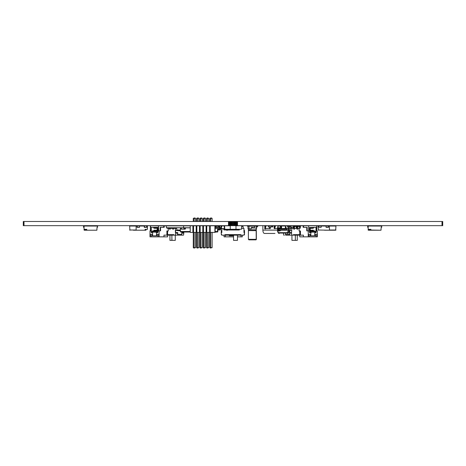 <?xml version="1.0" encoding="UTF-8"?>
<svg xmlns="http://www.w3.org/2000/svg" width="466" height="466" viewBox="0 0 466 466"><rect width="100%" height="100%" fill="white"/><g stroke="black" fill="none" stroke-linecap="round" stroke-linejoin="round"><path stroke-width="0.7" d="M166.781 225.876L150.646 225.771L150.378 231.124L150.378 225.783L150.635 231.124M166.892 230.979L166.892 235.149L163.962 235.149L163.962 236.845L167.597 236.845L167.597 230.979L166.892 230.979L168.249 230.979L168.249 228.247L167.119 228.247L167.119 227.775M163.962 236.845L149.994 236.845L149.994 230.851L150.378 230.851M164.189 225.771L164.189 227.338L160.578 227.338L160.578 230.851L159.11 230.851L159.11 236.845M163.793 226.75L163.793 227.338M160.578 227.338L160.188 227.338L160.188 230.851M159.11 230.851L158.452 231.124L158.452 225.783L158.708 231.124M156.506 232.138L156.506 235.784L152.603 235.784L152.603 232.138L156.506 232.138L152.603 232.138M151.299 227.338L151.299 232.674L151.951 232.674L151.951 231.375L152.603 231.375L152.603 230.851L152.796 231.375L153.058 230.851L153.25 231.375L154.229 231.375L154.229 230.851L154.421 231.375L154.683 230.851L154.881 231.375L155.854 231.375L155.854 230.851L156.314 231.375L156.506 230.851L156.506 231.375L157.159 231.375L157.159 232.674L157.811 232.674L157.811 227.338L151.299 227.338M158.656 234.369L158.656 235.93L157.223 235.93L157.223 234.369L158.656 234.369L157.223 234.369M151.887 234.369L151.887 235.93L150.454 235.93L150.454 234.369L151.887 234.369L150.454 234.369M166.24 235.149L163.962 235.149M163.717 226.75L163.717 225.783L158.708 225.783M156.506 235.784L152.603 235.784M157.811 227.338L157.164 227.338L157.811 227.53M157.164 228.387L157.164 230.315M151.299 232.674L151.951 232.674M157.159 232.674L157.811 232.674M157.159 231.375L157.811 231.375M156.506 230.851L157.811 230.851M153.25 230.851L154.229 230.851M153.25 231.375L154.229 231.375M154.881 231.375L155.854 231.375M154.881 230.851L155.854 230.851M158.656 235.93L157.223 235.93M151.887 235.93L150.454 235.93M166.781 225.783L167.469 225.876M156.506 232.586L155.545 232.138M153.588 230.851L154.205 230.134L155.679 230.315M153.844 230.851L154.467 230.134M157.1 230.851L157.811 230.315M156.838 230.851L157.724 230.134M156.093 230.315L157.304 230.315L155.836 230.134L155.213 230.851M155.475 230.851L156.093 230.134M156.896 227.973L157.799 228.387L155.533 227.973L155.533 227.53L157.159 227.53L157.159 227.973L156.896 227.53M155.533 227.53L155.271 227.973L156.174 228.387L153.902 227.973L153.902 227.53L155.271 227.53M153.902 227.53L153.64 227.973L154.805 228.387M157.811 228.27L157.159 227.973M85.389 230.216L95.734 230.216M97.074 227.088L96.864 230.216L84.259 230.216L84.049 229.377L86.746 229.377L86.746 230.006L84.049 230.006M86.833 230.216L96.864 230.216M97.074 226.045L84.049 226.045L84.049 229.377M84.049 226.045L83.793 226.959M83.659 227.35L84.049 227.35L83.531 227.216L83.659 225.783L86.134 226.045M83.531 225.917L83.531 227.216M86.134 225.783L83.659 225.783M94.988 226.045L97.464 225.783L97.592 227.216L97.074 227.35M97.592 225.917L97.592 227.216M268.754 225.783L271.684 225.783L271.783 226.843L268.276 226.959L268.276 225.783L269.896 225.905M271.783 225.905L272.826 225.905L272.826 226.843L271.684 226.959M272.826 225.905L271.684 225.783M271.212 225.783L272.255 225.783M271.107 226.959L272.15 226.959M256.358 228.002L256.323 229.825A0.39 0.39 0 0 0 256.323 230.6L256.358 239.332A0.518 0.518 0 0 1 255.84 239.85L249.065 239.85M251.384 227.478L253.376 227.478L251.244 227.478L253.376 227.478L253.376 228.002L254.459 228.002L254.459 226.179L249.054 226.179L249.054 228.783L251.244 228.783L251.244 227.478M256.749 226.528L256.749 228.002M257.721 225.824L257.331 225.824L257.331 226.569L257.721 226.569L257.721 225.783L257.255 225.824M251.413 226.179L251.413 225.783L247.359 225.783L247.359 226.179L248.011 226.179L248.011 228.783L248.011 226.179L249.054 226.179M227.618 230.216L226.493 230.216M226.284 229.301L226.185 229.924M224.53 225.783L230.262 225.783L230.262 229.301L224.839 229.301L224.53 225.783L224.129 225.783L224.129 226.435M241.982 225.655L235.988 225.783L235.988 229.301L230.262 229.301M235.988 229.301L241.411 229.301L241.72 225.783M257.721 226.528L256.55 226.528L256.55 225.824L257.331 225.783M256.16 226.528L256.55 226.569L256.16 226.528L256.16 225.824L256.55 225.783L253.353 225.783L253.353 226.179M256.218 228.002L256.178 229.825A0.39 0.39 0 0 0 256.178 230.6L256.218 239.332A0.518 0.518 0 0 1 255.694 239.85L248.926 239.85L248.401 239.332L256.218 239.332M256.609 226.528L256.609 228.002L254.459 228.002M256.16 226.179L254.459 226.179M248.011 228.783L249.054 228.783M257.255 225.783L256.55 225.783M324.476 230.216L335.671 230.216L324.476 230.216M318.808 226.045L318.167 226.045L318.453 230.216M335.957 230.006L329.445 230.006L329.445 226.045L335.957 226.045L335.671 230.216M318.167 230.006L329.369 230.216M326.031 226.045L321.26 226.045L321.132 227.35L318.808 227.216L318.878 225.783L321.132 225.783L321.068 227.216M329.445 226.045L328.478 226.045L328.547 227.35L326.095 227.35L326.095 225.783L328.349 225.783L328.285 227.216L326.031 227.216M326.287 227.35L327.837 227.35M326.794 225.783L324.54 226.045M335.316 226.045L331.757 226.045M322.367 226.045L321.132 225.783M321.132 227.35L318.808 227.216M329.584 226.045L328.349 225.783M172.204 225.876L180.371 225.876M180.389 225.876L190.239 225.783L190.239 232.4L215.152 232.4L215.152 225.783L215.205 227.478L219.894 227.478L219.568 226.045L219.894 227.088M180.389 227.775L190.239 227.868M167.649 227.868L180.371 227.775M184.938 229.132L184.344 229.132L184.938 229.132M184.938 227.932L184.32 227.932L184.961 227.868M184.344 227.903L184.938 227.903L185.223 229.144M184.32 227.932L184.32 229.103L184.938 229.103M184.309 227.868L183.977 227.891L183.977 229.144L184.309 229.167M184.286 229.144L184.286 227.891M185.579 227.891L185.101 227.891L185.101 228.62L185.078 227.891L185.497 227.868M181.088 227.868L181.274 229.167L185.142 229.167L185.398 228.62M215.205 225.783L218.589 225.783L218.589 227.478L219.37 227.478L219.37 225.783L220.115 225.876M219.37 225.876L221.006 225.876L221.006 227.775L219.783 227.775M190.239 227.775L166.374 227.775L166.374 225.876L190.239 225.876M218.589 225.876L217.674 225.876M216.894 225.876L215.985 225.876M183.563 227.775L183.563 225.876M217.843 228.521L217.843 231.515A0.518 0.449 90 0 1 217.395 232.033L215.152 232.033M217.651 228.521L217.395 232.033M180.493 227.868L180.359 231.515L190.239 231.515M181.012 228.387L180.75 227.868M185.398 228.649L185.66 227.868M190.239 232.033L180.814 232.033A0.518 0.449 -90 0 1 180.359 231.515M181.012 228.649L181.35 228.387M181.35 228.649L181.612 229.167M289.45 226.959L290.027 226.843L290.027 225.905L288.431 225.783L290.009 225.835M290.918 225.835L290.627 228.183L289.159 228.183M286.176 228.183L285.792 228.183M281.563 228.183L281.155 228.183M288.937 231.829L289.613 231.829L290.627 228.183M293.417 227.088L293.522 225.783L293.836 225.783L293.417 225.783L293.417 227.088L290.918 227.088M290.918 225.783L293.417 225.783M290.027 225.905L288.885 225.783M288.984 225.905L288.955 226.919M289.351 226.959L288.967 226.959M224.053 235.161L224.053 236.845L233.548 236.845M241.982 225.771L242.279 226.569M237.456 236.845L242.279 236.845L242.279 235.161M240.98 236.845L240.98 235.161M225.352 236.845L225.352 235.161M229.26 235.161L229.26 235.784L233.548 235.784M241.755 226.295L242.279 226.295M222.76 228.888L224.717 228.888L224.362 228.625L224.362 227.35L224.664 227.35M217.843 228.888L221.519 228.87M221.868 226.045L221.006 226.045L221.868 226.045M217.843 228.625L221.496 228.625L221.496 227.35M217.843 229.924L220.261 229.924L217.843 229.924M224.362 227.35L223.901 225.783L220.115 225.783M299.096 228.392L297.768 228.392L297.768 229.173L296.988 229.173L297.768 229.173L297.768 226.569L299.562 226.569L299.562 228.247M299.877 225.87A0.781 0.676 -90 0 0 299.562 225.783L300.226 226.569M299.562 225.783L297.081 225.783M296.988 226.569L297.768 226.569A0.781 0.676 -90 0 0 297.092 225.783L296.312 225.783A0.781 0.676 -90 0 1 296.988 226.569L296.988 229.173L296.988 228.392L294.512 228.392L294.512 229.173L293.731 229.173L294.512 229.173L294.512 226.569L296.312 226.569L296.312 228.392M296.312 225.783L293.83 225.783A0.781 0.676 -90 0 1 294.512 226.569L293.731 226.569A0.781 0.676 -90 0 0 293.522 225.998M293.056 227.088L293.056 228.392M290.568 228.392L293.731 228.392L293.731 229.173L293.731 226.569M289.345 235.161L285.879 235.161A0.781 0.39 -90 0 1 285.489 234.381L285.489 233.548M299.749 235.161L291.844 235.161L291.518 233.146L291.844 228.392M293.405 234.643L293.405 235.161L293.405 234.643L299.749 234.643L293.405 234.643M291.518 233.146L289.485 233.146L289.811 235.161L291.163 235.161L289.922 235.161M285.949 235.161L285.641 235.161M289.549 233.548L289.549 234.381A0.781 0.39 90 0 0 289.805 235.109M289.992 230.472L291.582 230.472M295.333 235.161L295.333 240.369L297.285 240.369L297.285 235.161M295.333 240.369L291.949 240.369L291.949 235.161M291.163 235.161L291.844 235.161M284.4 235.161L283.724 235.161L283.445 233.454M291.559 227.088L291.559 228.392M289.485 233.146L289.485 232.557L291.518 232.557M285.361 230.21L285.361 230.198A0.705 0.612 -90 0 0 285.39 230.198L284.866 230.198M283.439 230.198A0.705 0.612 -90 0 1 283.41 230.21L284.866 230.262M285.11 230.262L285.623 230.21A0.705 0.612 90 0 0 285.652 230.198L285.39 230.198M281.382 230.262L281.889 230.21A0.705 0.612 90 0 0 281.918 230.198L282.909 230.198M277.724 228.503L279.064 228.893L279.064 229.808L277.724 230.198M278.54 230.198L286.584 230.198L286.963 229.808L286.584 228.503L279.967 228.503M280.777 230.262L279.967 230.915L277.783 230.915M278.231 230.198A0.705 0.612 -90 0 1 278.196 230.21L279.652 230.198M277.952 230.262L278.458 230.21A0.705 0.612 90 0 0 278.487 230.198M280.183 230.198A0.705 0.612 -90 0 1 280.153 230.21L279.652 230.262M279.786 230.262L280.41 230.21A0.705 0.612 90 0 0 280.445 230.198M280.212 230.262L280.544 230.227A0.705 0.612 90 0 0 280.619 230.198M274.591 228.503L274.882 228.503M277.724 229.155L278.301 229.155L278.301 229.546L277.724 229.546M279.705 228.503L279.181 228.503M279.652 228.503L280.41 228.486A0.705 0.612 90 0 1 280.445 228.503L280.474 228.503M279.676 228.503L278.54 228.503L279.676 228.503M281.01 228.503L281.19 228.468A0.705 0.612 90 0 1 281.266 228.503L281.01 228.503A0.705 0.612 -90 0 0 280.934 228.468M281.627 228.503L281.889 228.486A0.705 0.612 90 0 1 281.918 228.503L281.627 228.503M282.542 228.503L281.918 228.503M284.866 228.503L285.623 228.486A0.705 0.612 90 0 1 285.652 228.503L283.701 228.503A0.705 0.612 90 0 0 283.666 228.486L283.41 228.486A0.705 0.612 -90 0 1 283.439 228.503M278.196 228.486A0.705 0.612 -90 0 1 278.231 228.503L277.724 228.439M280.736 228.439L278.458 228.486A0.705 0.612 90 0 1 278.487 228.503M277.777 227.787L279.967 227.787L280.777 228.439M274.538 227.787L274.981 227.787M279.652 228.439L277.952 228.439M274.556 228.439L274.911 228.439M270.198 227.303L270.303 227.787L269.971 227.787M277.952 227.787A2.342 1.171 90 0 0 277.835 227.449M277.835 231.241A2.342 1.171 90 0 0 277.952 230.915M274.754 227.303L274.858 227.787M274.858 227.67L274.538 227.67M265.067 226.109L266.069 226.109A3.332 1.666 -90 0 1 266.377 225.655M279.495 226.004A2.551 1.276 -90 0 1 280.765 228.293L280.858 228.556M281.248 228.556L281.161 228.293A3.332 1.666 90 0 0 280.573 226.004M283.596 225.655L282.996 226.004L284.912 226.004A2.551 1.276 90 0 1 286.182 228.293L286.101 228.556M274.538 226.033L274.69 226.686A1.043 0.518 90 0 0 275.062 227.286L274.538 227.303M275.045 226.371L274.963 226.004M265.469 225.655L265.469 226.109M274.538 226.004L275.528 226.004M283.608 225.655L283.008 226.004L278.522 226.004L279.122 225.655M280.241 226.004L281.452 226.004M287.755 225.655A2.942 1.474 -90 0 1 288.978 228.556L288.978 230.117A2.942 1.474 -90 0 1 287.505 233.058L279.198 233.058A2.942 1.474 -90 0 1 278.773 232.936A2.942 1.474 -90 0 1 277.724 230.117L277.724 228.556A2.942 1.474 -90 0 1 278.773 225.736A2.942 1.474 -90 0 1 278.948 225.655M264.671 225.655L265.02 228.998L265.404 228.998L265.067 228.754L265.067 225.655M275.779 225.655A3.332 1.666 -90 0 0 274.94 228.293L274.853 228.556A0.39 0.338 90 0 1 274.596 228.684L274.486 228.684A0.39 0.338 90 0 1 274.183 228.48L274.148 228.136L274.579 228.48A0.39 0.338 -90 0 0 274.736 228.649M274.538 228.369L274.538 225.655M270.193 226.959A2.551 1.276 -90 0 0 269.919 228.293L270 228.556A0.39 0.338 -90 0 0 270.111 228.649M264.705 228.538L265.195 228.998A0.39 0.338 90 0 0 265.533 228.608L265.533 228.556A3.332 1.666 -90 0 1 265.952 226.336A3.332 1.666 -90 0 1 266.069 226.109M264.671 227.891L265.067 228.754M269.727 226.959A3.332 1.666 90 0 0 269.529 228.293L269.61 228.556A0.39 0.338 90 0 0 269.861 228.684L269.971 228.684A0.39 0.338 90 0 0 270.315 228.293L270.315 226.959M268.521 233.425L267.397 233.454M268.742 233.454L267.414 233.454M279.198 233.058L278.522 232.668A2.551 1.276 -90 0 1 278.464 232.668L286.829 232.668L287.505 233.058M278.522 232.668L286.829 232.668A2.551 1.276 -90 0 0 288.105 230.117L286.66 230.117M262.871 225.655L262.871 230.117A3.332 1.666 -90 0 0 264.537 233.454L274.952 233.454M278.377 225.655A3.332 1.666 90 0 0 277.532 228.556L277.532 230.117A3.332 1.666 90 0 0 279.198 233.454M274.148 225.655L274.148 228.136M287.505 233.454A3.332 1.666 90 0 0 289.17 230.117L289.17 228.556A3.332 1.666 90 0 0 288.326 225.655M287.429 225.655L286.829 226.004A2.551 1.276 -90 0 1 288.105 228.556L288.105 230.117L288.978 230.117M285.437 228.48L285.786 226.703M285.786 228.136L285.827 228.48A0.39 0.338 -90 0 0 285.839 228.503M285.396 226.196L285.396 228.369M281.563 226.004L281.563 228.293A0.39 0.338 90 0 1 281.54 228.439M274.183 228.48L274.579 228.48M270.303 227.67L269.995 227.67M279.064 229.808L286.963 229.808M279.064 228.893L286.963 228.893M284.866 228.439L282.909 228.503M133.352 230.216L144.903 230.216L133.352 230.216M146.068 229.377L145.846 230.216L136.218 230.216M139.561 225.917L137.237 225.783L139.491 225.783L139.491 227.35L137.045 227.35L137.109 226.045L129.63 226.045L129.915 230.216M146.778 226.045L147.419 226.045L147.419 229.377L145.083 229.377L145.083 230.006L146.068 230.006M136.142 226.045L136.142 230.006L129.63 230.006M146.778 225.917L144.454 225.783L146.714 225.783L146.714 227.35L144.262 227.35L144.326 226.045L139.561 226.045M144.518 225.917L144.454 227.35M144.454 225.783L143.219 226.045M137.301 225.917L137.237 227.35M137.237 225.783L136.002 226.045M137.75 227.35L139.299 227.35M138.792 225.783L141.047 226.045M130.27 226.045L133.829 226.045M224.775 228.625L221.496 228.625M224.583 228.625L224.595 226.517M221.717 226.435L221.874 225.783L221.95 226.435L221.496 226.435M221.95 225.783L221.95 226.435M226.284 229.668L223.791 229.668L223.791 228.888L224.798 228.888M224.426 226.435L224.426 225.783L224.501 226.435M217.977 228.521L221.216 228.573L221.449 227.35L221.496 228.573M226.284 229.924L224.053 229.924L226.284 229.924M180.319 230.216L176.882 230.216L180.319 230.216M176.597 227.868L176.882 230.216M381.205 227.088L380.996 230.216L368.39 230.216L379.872 230.216M370.965 230.216L370.878 229.377L368.181 229.377L368.39 230.216M368.181 230.006L380.996 230.216M381.205 226.045L368.181 226.045L368.181 229.377M368.181 226.045L367.924 226.959M367.791 227.35L368.181 227.35L367.662 227.216L367.791 225.783L370.266 226.045M367.662 225.917L367.662 227.216M370.266 225.783L367.791 225.783M379.12 226.045L381.596 225.783L381.73 227.216L381.205 227.35M381.73 225.917L381.73 227.216M239.303 229.301L239.303 230.006L226.284 230.006M172.187 225.876L167.469 225.783M167.667 228.247L167.667 227.868M170.142 225.783A0.781 0.676 90 0 0 169.828 225.876M170.923 225.783A0.781 0.676 90 0 0 170.608 225.876M170.247 227.868L170.247 229.173L169.467 229.173L169.467 228.392L168.249 228.392M169.467 227.868L169.467 229.173L170.247 229.173L170.247 228.392L172.723 228.392L172.723 229.173L173.503 229.173L172.723 229.173L172.723 227.868M170.923 228.392L170.923 227.868M173.503 227.868L173.503 229.173L173.503 228.392L176.597 228.392M174.179 228.392L174.179 227.868M167.597 235.161L173.83 235.161L173.83 234.643L167.597 234.643L173.83 234.643L173.83 235.161L175.391 235.161L175.717 233.146L175.391 230.472L180.359 230.734M181.74 233.548L181.74 234.381A0.781 0.39 90 0 1 181.35 235.161L177.89 235.161M181.484 235.114L182.835 235.161L181.594 235.161M177.307 235.161L175.391 235.161M177.43 235.109A0.781 0.39 -90 0 0 177.68 234.381L177.68 233.548M175.653 230.472L175.391 232.557L175.391 228.392M183.773 232.557L183.773 232.033M175.28 235.161L175.28 240.369L169.944 240.369L169.944 235.161M171.902 240.369L171.902 235.161M182.835 235.161L183.511 235.161L183.837 232.557L181.804 232.557M175.676 227.868L175.676 228.392M176.066 235.161L177.424 235.161L177.744 232.557L175.717 232.557M177.744 233.146L175.717 233.146M181.804 233.146L183.837 233.146M215.985 226.045L218.589 226.045M219.37 227.088L219.643 227.478M215.985 227.088L218.589 227.088M215.152 227.478L215.985 227.478L215.985 225.783M217.674 226.045L216.894 226.045M215.152 228.521L219.678 228.521L219.824 227.478M219.608 227.478L219.538 228.521M215.205 226.179L215.985 226.179M218.589 226.179L219.37 226.179M218.589 225.783L219.37 225.783M241.493 228.392L243.968 228.392L243.968 232.557L244.487 232.557L244.487 230.472L243.968 230.472L243.968 232.557L244.621 232.557L243.968 235.161L240.84 235.161L240.84 234.643L224.956 234.643L240.84 234.643L240.84 235.161L221.828 235.161L221.175 233.146L221.175 232.557L221.828 232.557L221.828 230.472L221.309 230.472L221.309 232.557L221.828 232.557L221.828 228.888M224.956 234.643L224.956 235.161L224.956 234.643M243.986 235.109A0.781 0.781 0 0 0 244.487 234.381L244.487 233.548M221.309 233.548L221.309 234.381A0.781 0.781 0 0 0 221.81 235.109M233.548 235.161L233.548 240.369L237.456 240.369L237.456 235.161M241.65 226.569L243.188 226.569L243.188 228.392M241.697 226.045L241.755 226.569M215.152 225.783L190.239 225.783M192.883 225.783L192.883 232.4M193.541 225.783L193.541 232.4M196.192 225.783L196.192 232.4M196.85 225.783L196.85 232.4M199.5 225.783L199.5 232.4M200.159 225.783L200.159 232.4M202.803 225.783L202.803 232.4M203.467 225.783L203.467 232.4M206.112 225.783L206.112 232.4M206.776 225.783L206.776 232.4M214.908 225.783L214.908 232.4M209.42 225.783L209.42 232.4M210.323 225.783L210.323 232.4M195.563 221.49L195.563 218.391L194.118 218.391L194.118 221.49M195.563 218.391L194.992 217.971L193.285 218.391L193.285 221.49M202.18 221.49L202.18 218.391L200.735 218.391L200.735 221.49M202.18 218.391L201.609 217.971L199.902 218.391L199.902 221.49M198.871 221.49L198.871 218.391L197.427 218.391L197.427 221.49M198.871 218.391L198.3 217.971L196.594 218.391L196.594 221.49M212.1 221.49L212.1 218.391L210.655 218.391L210.655 221.49M212.1 218.391L211.535 217.971L209.822 218.391L209.822 221.49M208.791 221.49L208.791 218.391L206.514 218.391L206.514 221.49M208.791 218.391L207.504 217.971L207.353 221.49M205.489 221.49L205.489 218.391L204.044 218.391L204.044 221.49M205.489 218.391L204.918 217.971L203.211 218.391L203.211 221.49M194.118 232.4L194.118 247.609L193.285 247.609L193.856 248.029L194.27 248.029L194.118 247.609L195.563 247.609L194.27 248.029M193.285 232.4L193.285 247.609M195.563 232.4L195.563 247.609M200.735 232.4L200.735 247.609L199.902 247.609L200.473 248.029L200.887 248.029L200.735 247.609L202.18 247.609L200.887 248.029M199.902 232.4L199.902 247.609M202.18 232.4L202.18 247.609M197.427 232.4L197.427 247.609L196.594 247.609L197.165 248.029L197.578 248.029L197.427 247.609L198.871 247.609L197.578 248.029M196.594 232.4L196.594 247.609M198.871 232.4L198.871 247.609M210.655 232.4L210.655 247.609L209.822 247.609L210.393 248.029L212.1 247.609L210.655 247.609L210.813 248.029M212.1 232.4L212.1 247.609M209.822 232.4L209.822 247.609M206.514 232.4L206.514 247.609L207.085 248.029L208.791 247.609L206.514 247.609M208.791 232.4L208.791 247.609M207.353 232.4L207.504 248.029M204.044 232.4L204.044 247.609L203.211 247.609L203.776 248.029L205.489 247.609L204.044 247.609L204.195 248.029M205.489 232.4L205.489 247.609M203.211 232.4L203.211 247.609M193.285 218.391L194.27 217.971M199.902 218.391L200.887 217.971M196.594 218.391L197.578 217.971M209.822 218.391L210.813 217.971M206.514 218.391L207.504 217.971M203.211 218.391L204.195 217.971M316.967 230.851L317.346 230.851L317.346 236.845L308.23 236.845L308.23 230.851L306.762 230.851L306.762 227.338L303.156 227.338L303.156 225.771L316.694 225.771L316.694 231.124L316.967 225.783L316.705 231.124M300.448 230.979L300.448 235.149L303.383 235.149L303.383 236.845L299.749 236.845L299.749 230.979L300.448 230.979L299.096 230.979L299.096 228.247L300.226 228.247L300.564 225.771L303.156 225.771M303.547 227.338L303.628 225.783L308.632 225.783L308.632 231.124L308.23 230.851M310.834 232.586L311.801 232.138L314.742 232.138L314.742 235.784L310.834 235.784L314.742 235.784M314.742 232.138L310.834 232.138L310.834 235.784M309.535 227.338L309.535 232.674L310.181 232.674L310.181 231.375L310.834 231.375L310.834 230.851L311.032 231.375L311.294 230.851L311.486 231.375L312.465 231.375L312.465 230.851L312.657 231.375L312.919 230.851L313.111 231.375L314.09 231.375L314.09 230.851L314.544 231.375L314.742 230.851L314.742 231.375L315.395 231.375L315.395 232.674L316.047 232.674L316.047 227.338L309.535 227.53M316.892 234.369L315.459 234.369L316.892 234.369L316.892 235.93L315.459 235.93L316.892 235.93M315.459 234.369L315.459 235.93M310.117 234.369L308.684 234.369L310.117 234.369L310.117 235.93L308.684 235.93L310.117 235.93M308.684 234.369L308.684 235.93M303.383 236.845L308.23 236.845M306.762 227.338L307.158 227.338L307.158 230.851M308.632 225.783L308.632 231.124M311.801 232.138L310.834 232.138M310.181 232.674L309.535 232.674M316.047 232.674L315.395 232.674M310.181 230.315L310.181 228.387M310.181 231.375L309.535 231.375M310.834 230.851L309.535 230.851M314.09 230.851L313.111 230.851M312.465 231.375L311.486 231.375M314.09 231.375L313.111 231.375M312.465 230.851L311.486 230.851M301.1 235.149L303.383 235.149M300.564 225.783L299.877 225.783M310.24 230.851L309.535 230.315M310.502 230.851L309.622 230.134M313.758 230.851L313.135 230.134L311.667 230.315M313.496 230.851L312.878 230.134M311.247 230.315L310.036 230.315L311.247 230.134L311.87 230.851M312.127 230.851L311.247 230.134M310.443 227.53L310.443 227.973L309.535 228.387L312.074 227.973L312.074 227.53L310.181 227.53L310.181 227.973L309.535 228.27M310.909 228.387L311.812 227.973L311.812 227.53M311.172 228.387L313.7 227.973L313.7 227.53L312.074 227.53M312.535 228.387L313.437 227.973L313.437 227.53M23.323 221.49L23.3 225.655L23.3 221.49L234.083 221.49L234.083 225.655L442.7 225.655L442.7 221.49L442.677 225.655M234.083 221.49L234.782 221.49L234.782 225.655M233.361 221.49L233.361 225.655L234.083 225.655M234.782 221.49L235.447 221.49L235.447 225.655M235.447 221.49L442.677 221.49M23.323 225.655L233.361 225.655M232.639 221.49L232.639 225.655M236.064 221.49L236.064 225.655M231.917 221.49L231.917 225.655M236.617 221.49L236.617 225.655M231.218 221.49L231.218 225.655M237.107 221.49L237.107 225.655M230.554 221.49L230.554 225.655M237.509 221.49L237.509 225.655M229.936 221.49L229.936 225.655M442.007 221.49L442.007 225.655M229.383 221.49L229.383 225.655M442.321 221.49L442.321 225.655M228.893 221.49L228.893 225.655M442.549 221.49L442.549 225.655M228.491 221.49L228.491 225.655M23.993 221.49L23.993 225.655M23.679 221.49L23.679 225.655M23.451 221.49L23.451 225.655M271.783 226.843L272.826 226.843M257.331 225.864L256.55 225.864M257.331 226.488L256.55 226.488M248.401 228.783L248.401 229.785L256.218 229.785M251.244 228.002L253.376 228.002M248.401 229.785L256.178 229.825M248.436 229.825L248.436 230.6L256.178 230.6M248.436 230.6L256.218 230.641M253.935 225.783L253.935 226.179M250.679 225.783L250.679 226.179M321.068 225.917L318.808 225.917M328.285 225.917L326.031 225.917M185.252 229.121L185.252 228.649M185.078 228.62L184.938 227.891M185.287 228.649L185.287 229.08M183.977 227.891L183.977 229.144M215.152 231.515L217.651 231.515M290.027 226.843L288.984 226.843M220.523 228.888L220.523 229.668L217.843 229.668M221.868 226.022L221.006 226.022M285.489 234.381L289.549 234.381M278.266 229.546L278.266 229.155M277.823 229.155L277.823 229.546M265.533 228.556L269.61 228.556M277.532 230.117L262.871 230.117M274.853 228.556L277.532 228.556M269.919 228.293L269.529 228.293M286.637 228.556L288.978 228.556M281.161 228.293L280.765 228.293M146.778 227.216L144.518 227.216M139.561 227.216L137.301 227.216M180.359 230.006L176.597 230.006M177.68 234.381L181.74 234.381M215.205 226.826L215.985 226.826M215.205 226.435L215.985 226.435M218.589 226.826L219.37 226.826M218.589 226.435L219.37 226.435M248.401 230.641L248.401 239.332M251.267 226.179L251.267 225.783M264.694 228.538L264.892 228.882M221.449 227.35L221.449 226.435"/></g></svg>
